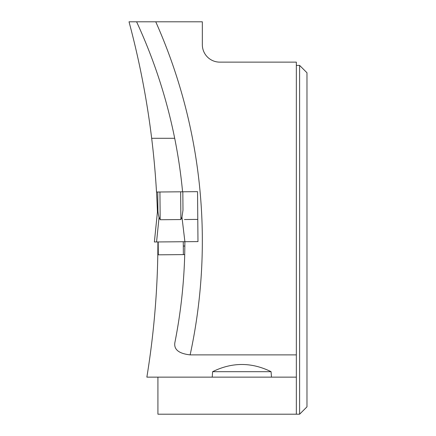 <?xml version="1.0" encoding="UTF-8"?>
<svg xmlns="http://www.w3.org/2000/svg" width="436" height="436" viewBox="0 0 436 436"><rect width="100%" height="100%" fill="white"/><g stroke="black" fill="none" stroke-linecap="round" stroke-linejoin="round"><path stroke-width="0.65" d="M180.646 191.807L157.756 192.009L157.919 210.403C157.979 212.555 158.361 214.872 159.064 217.341L160.175 219.733L180.886 219.553L181.959 217.139L182.984 210.185L182.826 191.791L180.646 191.807L180.886 219.553M184.428 219.526L197.78 219.406L197.541 191.66L182.58 191.791A521.02 521.02 0 0 0 174.694 138.288C166.557 97.969 153.854 59.138 136.593 21.8L155.75 21.8A538.46 538.46 0 0 1 190.134 354.877C178.874 353.612 173.779 349.541 174.858 342.669C180.635 313.588 183.921 284.234 184.717 254.597L158.306 254.826L158.192 241.947M183.371 254.608L183.262 241.729M184.717 254.597L184.897 241.713L156.557 241.964L159.064 217.341M197.541 191.66L197.977 241.599L184.897 241.713L181.959 217.139M156.557 241.964L154.377 241.98L157.892 207.46M190.134 354.877L296.344 354.877L296.344 377.14L271.481 377.14L271.078 371.69C251.594 362.093 232.105 362.093 212.621 371.69L212.223 377.14L146.861 377.14C153.461 336.636 157.107 295.864 157.805 254.831L157.919 241.947M158.306 254.826L157.805 254.831M157.423 212.016A845.023 845.023 0 0 0 156.502 192.02L157.756 192.009M174.694 138.288L151.668 138.288C146.839 98.934 139.291 60.103 129.023 21.8L136.593 21.8M156.502 192.02A845.023 845.023 0 0 0 151.668 138.288M155.75 21.8L202.337 21.8L202.337 44.69A17.44 17.44 0 0 0 219.777 62.13L296.344 62.13L296.344 354.877M271.481 377.14L212.223 377.14M157.919 377.14L157.919 414.2L299.614 414.2L299.614 65.4L296.344 65.4M296.344 414.2L296.344 377.14M299.614 65.4L306.977 72.763L306.977 406.837L299.614 414.2M197.977 241.599L197.78 219.406M157.903 246.269L158.23 246.269M183.3 246.046L184.869 246.035M271.078 371.69L212.621 371.69M159.936 191.993L160.175 219.733M157.865 207.678L154.377 241.98"/></g></svg>
